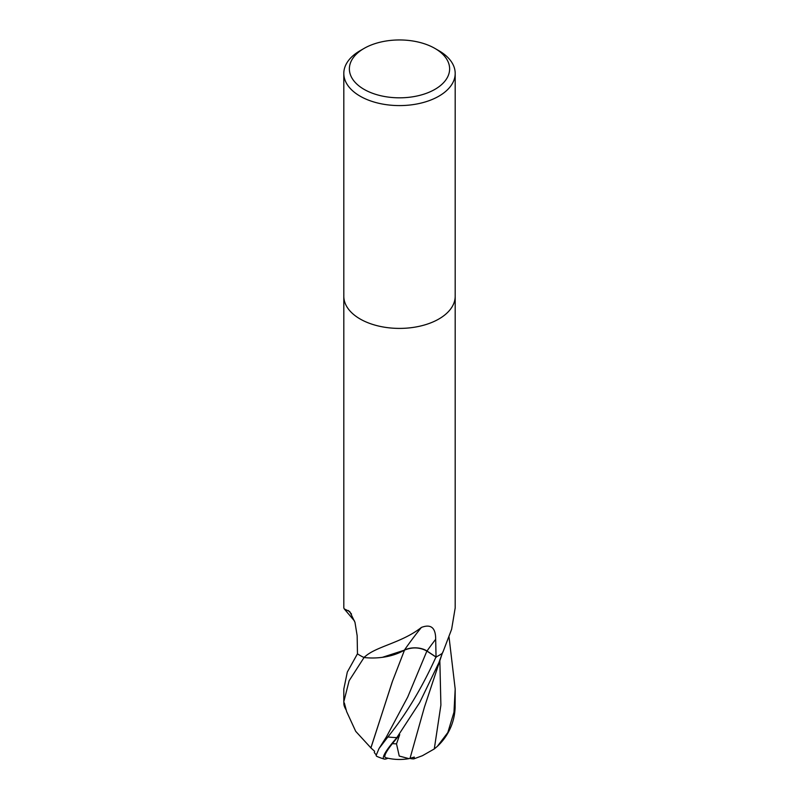 <?xml version="1.0" encoding="UTF-8"?>
<svg xmlns="http://www.w3.org/2000/svg" width="799" height="799" viewBox="0 0 799 799"><rect width="100%" height="100%" fill="white"/><g stroke="black" fill="none" stroke-linecap="round" stroke-linejoin="round"><path stroke-width="1.2" d="M343.81 296.249A55.69 32.15 180 0 0 378.187 325.952A55.69 32.15 180 0 0 438.881 318.991A55.69 32.15 180 0 0 455.19 296.249A55.69 32.15 180 0 1 438.881 318.991A55.69 32.15 180 0 1 378.187 325.952A55.69 32.15 180 0 1 343.81 296.249L343.81 73.438A55.69 32.15 180 0 1 360.119 50.697L364.054 48.429A50.127 28.934 180 0 1 434.946 48.429A50.127 28.934 180 0 1 434.946 89.348A50.127 28.934 180 0 1 364.054 89.348A50.127 28.934 180 0 1 364.054 48.429L360.119 50.697M343.81 296.349L343.81 607.929L344.229 608.878L349.782 611.635L354.986 622.361L357.153 635.724L357.473 653.842A55.69 32.15 180 0 0 363.765 657.407L365.153 656.518C376.409 646.331 401.967 642.786 421.403 627.425C430.961 623.789 435.715 627.744 435.675 639.28L436.044 657.008L426.996 651.005A16.01 9.248 0 0 0 404.404 650.096A44.305 25.578 180 0 1 364.434 657.577A7.531 4.345 0 0 0 363.765 657.407M442.217 653.382L443.335 651.045A812.543 721.297 -39.8 0 0 442.506 652.993A7.531 4.345 -0 0 0 442.217 653.382A55.69 32.15 180 0 1 438.881 655.48A55.69 32.15 180 0 1 436.044 657.008M434.946 48.429L438.881 50.697A55.69 32.15 180 0 1 455.19 73.438A55.69 32.15 180 0 1 438.881 96.17A55.69 32.15 180 0 1 378.187 103.141A55.69 32.15 180 0 1 343.81 73.438M443.335 651.045L451.625 629.272L455.19 607.929L455.19 296.349M404.404 650.096A817.177 302.032 90.8 0 1 421.403 627.425M364.434 657.577A812.543 300.314 90.8 0 1 365.153 656.518M351.5 614.012A817.177 514.426 157.7 0 0 348.294 610.506M387.984 758.231A48.23 7.031 -43.7 0 1 384.189 759.05A48.23 7.031 -43.7 0 1 396.494 738.126L419.685 702.561L438.881 662.731L442.296 653.322A55.69 32.15 180 0 1 438.881 655.48A55.69 32.15 180 0 1 435.964 657.048C421.902 688.059 405.872 714.686 387.885 736.948L379.026 748.523L376.099 755.524L376.659 756.293M437.353 746.346A55.69 55.69 0 0 0 451.315 725.911A48.23 40.839 -88.5 0 0 455.11 707.764L455.19 689.058L453.972 712.209L447.81 732.553L437.353 746.346L434.286 748.953L422.411 755.714L413.852 758.87A53.923 26.157 87.6 0 1 409.947 758.411M413.862 758.87L414.311 757.072L408.938 758.641L399.24 756.044L396.514 743.859A52.944 30.562 180 0 1 392.389 743.629A46.062 6.712 136.3 0 0 385.667 757.672A53.763 53.763 0 0 0 408.938 758.641M375.92 754.566L374.322 752.618L374.581 751.24L370.916 747.944L392.259 681.817M370.976 747.964L355.705 731.325L346.646 711.619L344.339 702.94L343.89 704.289L343.81 701.732L349.133 680.738L364.074 657.477M449.018 636.893L455.19 689.058M357.473 653.772L347.315 672.059L343.81 689.058L343.81 701.732M346.237 710.121A48.23 12.994 33.5 0 1 343.89 704.289M370.866 747.934L392.529 681.118L404.534 650.046M382.361 657.337L404.554 650.116M396.514 743.859L399.72 734.661L392.389 743.629M399.72 734.661L396.494 738.126M410.017 758.391L424.399 707.225L442.296 653.322M404.434 650.136C412.354 646.92 419.845 647.23 426.886 651.065L436.244 657.227M363.865 657.457A55.69 32.15 180 0 1 357.413 653.802M426.996 651.005A812.104 300.154 90.8 0 1 435.675 639.28M396.853 737.617A55.69 32.15 180 0 1 387.885 736.948M455.13 707.035A55.69 32.15 180 0 1 453.972 712.209M434.286 748.953L440.898 705.088L439.84 660.513M386.436 736.848L407.73 697.018L426.886 651.065M354.586 621.103L344.229 608.888M455.19 296.249L455.19 73.438M379.026 748.523L386.446 736.838M376.639 756.283A55.69 55.69 0 0 0 384.189 759.05"/></g></svg>
